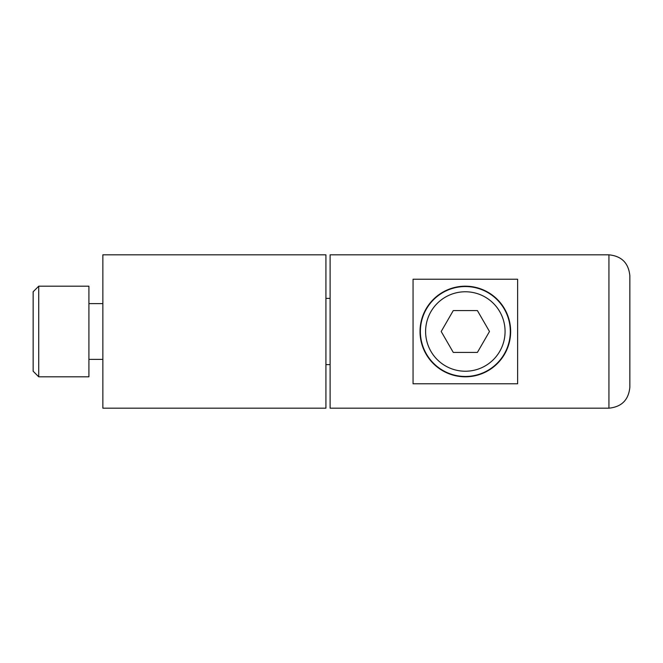 <?xml version="1.0" encoding="UTF-8"?>
<svg xmlns="http://www.w3.org/2000/svg" width="663" height="663" viewBox="0 0 663 663"><rect width="100%" height="100%" fill="white"/><g stroke="black" fill="none" stroke-linecap="round" stroke-linejoin="round"><path stroke-width="0.99" d="M325.923 254.824L102.856 254.824L102.856 408.176L325.923 408.176L325.923 254.824M88.917 303.621L102.856 303.621M88.917 359.379L102.856 359.379M88.917 286.192L88.917 376.808L38.727 376.808L33.15 371.23L33.15 291.77L38.727 286.192L88.917 286.192M38.727 286.192L38.727 376.808M465.343 286.192A45.308 45.308 0 0 0 420.027 331.5A45.308 45.308 0 0 0 465.343 376.808A45.308 45.308 0 0 0 510.651 331.5A45.308 45.308 0 0 0 465.343 286.192M629.85 387.267C628.582 399.946 621.612 406.916 608.941 408.176L608.941 254.824L330.108 254.824L330.108 408.176L608.941 408.176C621.612 406.916 628.582 399.946 629.85 387.267L629.85 275.733C628.582 263.054 621.612 256.084 608.941 254.824C621.612 256.084 628.582 263.054 629.85 275.733M517.621 383.778L413.057 383.778L413.057 279.222L517.621 279.222L517.621 383.778M489.485 331.5L477.41 310.591L453.268 310.591L441.193 331.5L453.268 352.409L477.41 352.409L489.485 331.5M465.343 286.54A44.96 44.96 0 0 1 510.303 331.5A44.96 44.96 0 0 1 465.343 376.46A44.96 44.96 0 0 1 420.375 331.5A44.96 44.96 0 0 1 465.343 286.54A44.96 44.96 0 0 0 420.375 331.5A44.96 44.96 0 0 0 465.343 376.46M465.343 291.77A39.73 39.73 0 0 1 505.073 331.5A39.73 39.73 0 0 1 465.343 371.23A39.73 39.73 0 0 1 425.605 331.5A39.73 39.73 0 0 1 465.343 291.77M330.108 298.391L325.923 298.391M330.108 364.609L325.923 364.609"/></g></svg>
